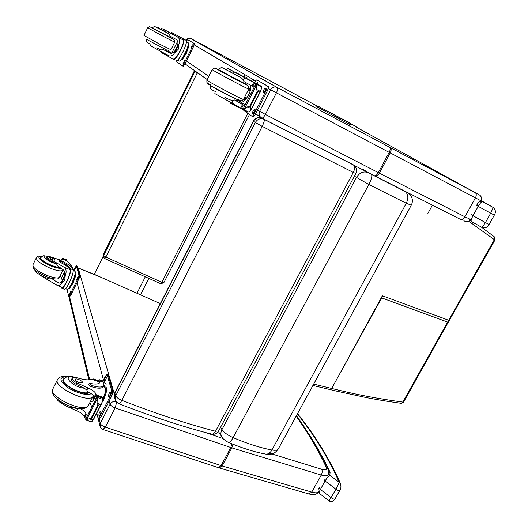 <?xml version="1.0" encoding="UTF-8"?>
<svg xmlns="http://www.w3.org/2000/svg" width="528" height="528" viewBox="0 0 528 528"><rect width="100%" height="100%" fill="white"/><g stroke="black" fill="none" stroke-linecap="round" stroke-linejoin="round"><path stroke-width="0.79" d="M449.275 320.377L448.681 320.265L494.347 239.653L495.106 239.752L494.63 237.059L494.347 239.653L468.719 221.206M427.885 213.391L432.412 205.141M494.624 237.052L481.378 227.093L494.63 237.059M401.28 403.326L402.798 402.072L403.465 402.296L448.239 322.219L447.645 322.1L402.798 402.072C380.51 399.109 359.35 395.188 339.319 390.298L313.645 384.12M381.269 297.739L337.524 377.857L382.813 295.924L448.681 320.265L447.645 322.1L381.269 297.739L382.358 295.759M194.258 71.049L194.528 70.607L194.251 71.062L194.845 71.636L195.215 71.095M197.413 72.646L197.248 72.983L199.749 74.296M194.845 71.636L197.248 72.983L105.844 257.11L103.653 255.526L194.845 71.636M163.871 282.579L161.878 282.269L105.844 257.11L104.834 258.654L103.481 256.978L103.732 253.651M160.73 283.648L161.878 282.269L247.837 113.282M103.706 253.678L194.245 71.049L103.686 253.75L103.501 255.948M278.348 448.813L278.223 449.038C277.372 450.265 275.273 450.589 271.927 450.008C269.986 453.268 267.709 454.588 265.082 453.968M406.989 192.067C408.085 192.819 407.425 192.614 405.009 191.446L405.121 191.512C408.289 194.139 408.679 198.053 406.303 203.267L271.927 450.008C260.456 447.863 247.52 443.738 233.105 437.639L368.848 184.503C371.494 179.243 372.365 175.877 371.461 174.405L368.174 172.583C363.482 170.993 359.561 172.63 356.413 177.514L221.938 429.614C220.4 432.782 220.572 435.521 222.46 437.831C222.75 438.913 228.103 442.57 228.571 442.418C229.548 442.9 231.059 441.309 233.105 437.639C227.825 435.25 224.103 432.577 221.938 429.614L220.506 427.416M360.373 168.544L359.588 168.142M355.265 165.931L354.77 165.95M103.501 255.611L94.294 274.329L160.321 303.593M94.294 274.329L103.501 255.757M186.179 40.478L186.377 40.26C187.367 38.57 188.8 37.976 190.667 38.478L191.057 38.689M191.182 38.709L267.736 79.55M74.6 268.277L73.537 269.524L74.441 268.587M77.689 267.874L78.078 267.861M320.298 107.389L347.2 121.678M316.787 106.709L351.08 125.202M355.826 173.494L353.305 172.432C354.829 169.231 354.928 166.782 353.602 165.079M353.192 164.749L264.132 119.354C264.634 120.325 263.987 122.668 262.185 126.377L353.305 172.432L215.51 431.257L218.625 430.947M261.129 117.665C257.77 116.992 255.202 118.153 253.427 121.15L255.321 122.516L115.718 395.835C116.556 397.465 118.595 398.97 121.829 400.343C120.47 402.904 119.506 404.045 118.932 403.768L115.85 401.082L115.348 400.052L115.078 398.158L115.718 395.835L114.761 392.865L253.42 121.156M210.408 433.323L211.299 434.062C212.771 434.518 214.17 433.58 215.51 431.257C186.932 423.845 155.707 413.543 121.829 400.343L262.185 126.377L255.321 122.516C257.473 119.097 260.337 118.008 263.914 119.242L262.343 118.147M480.962 200.759L481.404 200.937L480.975 200.746M468.877 218.75L470.184 220.519M470.356 220.625L469.913 220.308M482.077 227.482L482.13 227.509C484.664 228.644 487.931 227.119 489.073 224.466M471.28 221.463L470.151 220.295M481.081 200.534L493.594 207.702M480.995 200.699L493.251 207.491L490.684 213.187L494.333 215.101C494.868 213.642 496.98 211.345 493.251 207.491L482.453 201.617L479.886 201.465M494.333 215.101L489.08 224.466L485.423 222.578L472.996 215.695L478.203 206.362L490.684 213.187L485.423 222.578L482.038 227.462L471.359 221.509C470.758 220.975 471.306 219.041 472.996 215.695L471.319 214.698M478.203 206.362C480.11 203.221 481.516 201.637 482.407 201.597C478.012 201.491 479.285 201.472 476.507 205.392L478.203 206.362M328.865 472.21L330.099 472.296L328.865 471.953M297.396 413.906C314.741 435.666 328.68 458.476 339.233 482.335L340.619 483.879M323.908 479.279L325.083 480.988L335.973 489.251L329.036 500.848L319.315 493.37C318.806 493.066 319.163 491.759 320.371 489.443L325.083 480.988C326.938 477.965 328.515 476.051 329.815 475.24L339.233 482.335L335.973 489.251C337.814 490.499 339.088 490.908 339.775 490.479L339.801 490.433M307.223 431.534C315.916 444.675 323.539 458.258 330.099 472.296L329.815 475.24L327.901 474.857L326.251 475.794M150.553 44.101C145.279 41.672 147.721 42.497 146.619 41.448L146.698 39.442L166.3 49.817L165.68 50.609L163.634 49.718L169.29 52.826C172.009 54.094 174.352 52.556 176.326 48.206C178.523 44.062 178.431 41.125 176.062 39.389L170.227 36.221L168.835 33.759L163.739 31.046L164.314 29.865L177.375 36.901C179.645 38.293 180.167 40.61 178.939 43.844L178.253 49.282L174.438 53.011L178.939 43.844M174.438 53.011C172.623 55.942 170.498 56.727 168.049 55.348L149.912 45.421M175.943 60.628C178.2 63.017 188.76 41.745 186.021 40.293L171.257 32.287L185.962 40.253M171.25 32.287L170.795 33.224L183.209 40.036L183.506 38.947M183.678 39.085C185.975 40.94 176.2 60.806 173.672 59.446L173.95 58.41M161.693 51.85L161.357 52.549L173.672 59.446M166.049 50.226L171.686 53.315L177.652 41.151M183.209 40.036C185.229 41.798 176.458 59.631 174.134 58.502M168.287 50.516L168.049 51.005L171.758 53.176M173.738 39.376L174.227 38.386M188.186 45.745L188.839 46.141L186.292 53.467L182.14 59.73L181.48 59.387M188.839 46.141L188.179 45.791M186.292 53.467L185.625 53.123M188.186 44.867C188.786 47.54 183.328 58.747 180.913 59.816M164.314 29.865L161.146 28.169M165.587 30.4L170.828 33.165M187.816 42.438L187.975 42.517C190.483 43.85 180.913 63.116 178.827 60.951L177.375 60.185M186.358 41.092L187.625 39.673L194.416 43.573L193.763 46.134L184.774 64.337L183.196 66.277L182.338 65.828M187.625 39.673L193.532 43.105L192.872 45.659L183.889 63.875L182.305 65.815L176.748 61.789L176.873 60.535M184.463 60.661L183.157 63.934L184.463 60.661M192.298 44.768L190.997 48.041L192.298 44.768M186.45 41.712L186.8 41.507L187.07 42.042M184.001 63.05L184.51 62M191.836 47.17L192.35 46.114M171.904 38.372L152.275 27.938M163.634 49.718L160.816 49.903L156.763 47.843M163.739 31.046L160.618 29.251M163.396 29.225L166.591 30.961L163.396 29.225M244.022 76.778L235.244 72.277M252.47 79.761L255.856 81.418M242.834 109.487L230.578 103.402L231.04 102.491M257.07 83.714L261.169 86.46M244.715 77.59L243.487 80.012L241.27 77.807L232.756 73.26L233.567 71.65L254.43 82.909L255.295 84.929M254.437 82.916L252.674 86.394L254.14 87.199M244.345 109.045L244.002 109.679L242.821 109.507L256.126 83.51L256.773 84.513L256.469 89.39L257.347 91.271L249.605 106.498L247.599 106.841L244.345 109.045M243.454 109.903L247.777 112.114L249.361 111.613L250.648 110.372L261.136 89.767L259.769 91.126L258.001 91.615L257.347 91.271M258.001 91.615L250.265 106.834L250.912 108.544L250.648 110.372M257.671 82.526L257.03 83.794L246.319 78.322L243.903 77.002L244.556 75.715M252.674 86.394L243.883 81.536L243.487 80.012M245.19 104.841L236.867 99.937L240.728 101.917M250.45 85.1C252.734 90.024 244.134 104.881 240.332 101.719M248.483 90.275L250.807 87.325M244.035 101L244.999 97.277M249.427 90.77L250.523 89.582M245.652 99.422L245.949 97.772M242.821 109.507L256.04 83.464L261.004 86.11L256.588 83.774M261.136 89.767L261.439 87.866L261.004 86.11M257.341 97.667L255.75 100.789M214.837 93.581L241.487 108.392L243.573 108.029M233.567 71.65L227.509 68.297L230.934 70.019M244.715 105.772L234.564 99.983L233.125 100.538L231.911 102.94M250.265 106.834L249.605 106.498M258.205 84.269L258.865 84.784M255.196 81.068L256.747 79.86L267.28 85.991L266.567 89.516L254.206 113.764C253.222 115.559 252.437 116.365 251.843 116.186L242.299 109.27M263.756 92.539L263.3 92.261C263.294 90.38 264.007 89.001 265.445 88.11L265.901 88.387C265.907 90.275 265.188 91.661 263.756 92.539L263.776 92.552M252.985 113.665L252.569 113.368C252.556 111.467 253.262 110.095 254.681 109.243L255.103 109.534C255.11 111.448 254.404 112.827 252.985 113.665L253.037 113.692M256.747 79.86L268.429 86.599L267.716 90.13L255.361 114.358C254.377 116.147 253.585 116.952 252.998 116.774L251.929 116.226M264.323 92.334L266.033 88.915M253.579 113.454L255.235 110.042M218.447 69.709L217.985 69.531C216.302 69.076 245.296 84.533 245.421 84.157L245.038 83.853M232.756 73.26L229.819 71.445M224.869 97.376L229.819 99.838L233.125 100.538M215.78 91.694L211.438 89.615L210.474 88.268L210.58 85.444C211.49 86.387 217.028 89.522 227.185 94.835L237.118 99.515L236.254 100.604L234.564 99.983M235.211 72.389L230.611 69.868L235.211 72.389M58.476 283.001L58.021 282.823C59.888 283.582 61.545 282.361 62.984 279.16C65.142 275.081 65.168 271.907 63.07 269.636L57.875 266.125L56.417 263.729L51.526 261.393L52.054 260.304L64.211 267.293C66.304 269.161 66.66 271.867 65.274 275.425L64.634 280.599L61.123 283.879L65.274 275.425M61.123 283.879C59.987 285.602 58.694 286.11 57.242 285.404L43.705 277.444L43.864 277.121M52.8 278.632L51.79 278.586L58.021 282.823M61.888 288.314L64.139 289.199C66.053 291.298 74.395 273.214 73.082 269.815L72.798 268.778C71.551 266.31 67.617 263.644 60.991 260.779L59.723 260.581L60.799 261.505C66.211 264.257 69.478 266.693 70.6 268.818L73.082 269.815M59.71 260.601L59.294 261.446L60.37 262.37C65.782 265.122 69.049 267.564 70.171 269.689L70.6 268.818M70.679 269.115C71.537 273.167 63.479 290.261 61.677 288.229L61.796 287.199M60.911 286.849L61.446 287.905M67.135 260.931L72.131 266.785L72.494 268.132M61.743 260.139L62.502 258.581L63.215 258.423L62.878 259.182M62.502 258.581L61.413 260.139M70.244 269.993C70.983 273.735 63.703 289.139 62.073 287.305L57.809 285.628M62.324 280.394L61.466 278.084L64.508 271.88M60.185 275.821L61.677 277.655M66.211 260.535L66.726 260.165L66.356 259.697M75.194 274.058L75.676 275.814L72.93 283.45L69.491 288.354L68.864 288.11M75.676 275.814L75.009 275.543M72.93 283.45L72.263 283.186M75.134 273.286C75.953 275.576 71.155 286.961 68.911 288.044M66.416 260.119L63.136 258.667M52.054 260.304C48.761 258.766 47.164 257.532 47.282 256.601L50.127 256.707L57.796 259.228C60.39 260.165 61.954 260.377 62.495 259.855L62.462 259.01L61.941 260.119M39.296 274.672L43.705 277.444M74.633 271.141L74.831 271.214C77.233 272.309 68.996 291.271 66.997 289.238L65.525 288.664M77.108 266.105L79.9 275.616L79.075 278.494L70.792 295.284L69.637 296.69L68.785 296.36L88.856 379.837M73.432 270.653L76.276 265.769L79.002 275.253L78.177 278.137L69.894 294.928L68.739 296.34L66.99 289.238M70.792 291.139L69.524 294.499L70.792 291.139M78.025 276.481L76.751 279.833L78.025 276.481M75.55 267.637L74.309 270.897L75.55 267.637M59.869 267.346C58.199 267.749 55.328 267.161 51.242 265.577C43.963 262.35 40.392 259.69 40.531 257.585L41.151 257.182M51.79 278.586L49.982 278.995L44.92 277.563C37.838 273.86 34.703 271.537 35.515 270.6M48.86 258.991L47.137 258.674M51.526 261.393C48.226 259.849 46.636 258.614 46.754 257.684L46.708 257.77M52.001 257.987L49.533 257.605C50.774 259.215 52.549 260.053 54.853 260.106C54.879 259.552 53.929 258.845 52.001 257.987M93.212 378.899L91.912 379.269C88.836 380.351 84.058 379.903 77.57 377.916C74.798 377.098 73.042 377.098 72.31 377.936C71.834 379.315 73.432 381.005 77.088 383.005L76.362 384.45C72.706 382.45 71.108 380.761 71.584 379.375L72.211 378.127M97.33 380.371L99.594 379.764L100.241 380.912L99.911 382.536C98.624 384.212 95.403 384.509 90.255 383.434L89.159 383.539L91.205 385.275C97.858 387.473 102.043 387.618 103.759 385.711L103.963 383.882L103.468 382.067L102.26 380.721M104.056 384.859L105.686 390.885L104.254 395.815L102.359 398.02M102.359 399.359L104.254 395.815M102.359 399.439L103.112 398.178L103.396 398.495L102.425 399.445M77.088 383.005L87.978 387.961C92.176 389.723 94.802 391.657 95.845 393.763L96.908 397.043M96.202 394.931L94.624 398.046L95.878 399.076M97.508 395.868L102.458 397.729L101.924 402.62L100.432 404.303L98.624 405.029L91.7 418.651L92.499 419.899L89.133 418.75L86.222 420.176L85.668 419.192L97.502 395.881L85.701 419.338M86.315 420.202L90.928 421.727L92.539 421.067L101.924 402.62M92.499 419.899L92.539 421.067M98.624 405.029L97.957 404.798L97.066 403.135L97.271 398.719L97.799 397.663L97.541 396.007M89.133 418.75L91.7 418.651M98.617 380.827L99.561 381.645L99.66 382.846M103.376 386.463L103.178 386.852C101.462 388.766 97.277 388.628 90.618 386.43L88.579 384.694L89.133 383.592M94.624 398.046L94.268 396.871C93.39 394.977 91.073 393.169 87.325 391.439L86.876 390.133L84.361 388.232L76.362 384.45M91.806 407.101L89.892 402.521M94.703 398.224C93.08 400.996 91.575 402.224 90.202 401.907M93.093 400.514L93.72 396.937M94.459 398.633L94.538 397.736M106.26 387.651L106.953 390.199L103.442 400.673L102.069 402.343M103.442 400.673L102.439 400.627M106.953 390.199L106.088 389.888M106.234 387.163L105.574 392.41M104.986 394.462L102.571 400.369M102.597 399.102L103.059 399.135L102.782 398.805M102.373 399.782L102.386 399.419M66.363 406.171L76.501 410.685C80.698 412.408 83.299 414.361 84.295 416.546L84.751 417.899L86.414 417.727M87.437 415.708L86.196 414.671L85.859 413.457C85.232 411.886 83.457 410.302 80.54 408.718M104.973 383.104L106.088 384.338L105.653 390.746M103.778 396.746L103.184 398.204M102.967 381.064L105.481 376.101L107.019 374.484L111.784 391.017L110.774 395.109L99.68 416.869L98.129 418.46L96.763 413.18M104.458 381.295L104.287 380.655C104.458 378.708 105.039 377.441 106.022 376.86L106.3 377.659C106.135 379.606 105.554 380.879 104.564 381.467L104.834 381.427M108.702 396.805L108.517 396.125C108.676 394.093 109.276 392.786 110.306 392.205L110.609 393.063C110.444 395.096 109.85 396.409 108.814 396.997L109.118 396.957M99.033 415.78L98.861 415.074C99.033 413.035 99.627 411.734 100.637 411.16L100.927 412.064C100.756 414.104 100.162 415.411 99.152 415.991L99.469 415.932M108.042 374.854L112.952 391.433L111.949 395.518L100.855 417.272L99.304 418.856L98.254 418.499M105.389 380.774L106.333 377.949M109.652 396.337L110.642 393.274M100.003 415.279L100.954 412.262M64.35 378.325L63.254 379.183C59.004 384.054 84.652 397.056 89.324 392.423M56.984 398.911C57.453 401.029 61.525 403.821 69.188 407.293L77.59 408.527L76.501 410.685M79.2 382.609L82.381 382.701C83.53 381.322 76.124 377.751 75.306 379.295C75.148 380.351 76.441 381.454 79.2 382.609M337.531 377.857L331.696 388.476L329.776 389.506L312.913 385.466M329.993 389.558L337.392 391.321L339.319 390.298M354.387 176.2L368.848 184.503L406.303 203.267L411.272 205.207M409.022 193.571L408.302 192.918M405.009 191.446L371.428 174.385M368.359 172.676L362.908 169.283M140.494 294.822L148.817 278.375M137.003 293.225L145.299 276.797M470.567 219.41L464.904 216.79C463.432 219.1 461.954 219.958 460.462 219.364L375.263 176.167M356.446 127.222L475.391 192.766C476.546 193.835 476.546 195.558 475.385 197.947L464.904 216.79L379.368 173.138C377.87 175.613 376.438 176.59 375.071 176.075L374.504 175.784M475.279 192.7L390.43 147.701C391.466 148.724 391.373 150.506 390.159 153.041L379.368 173.138L378.332 172.61C376.853 175.098 375.527 176.128 374.345 175.705L261.842 118.081M390.331 147.635L389.69 147.305C390.548 148.229 390.364 149.965 389.129 152.5L378.332 172.61L265.353 114.437C263.875 117.11 262.66 118.305 261.723 118.015L261.644 117.975C259.189 116.371 258.529 114.14 259.657 111.276L257.638 109.89M389.605 147.253L277.365 87.602C277.992 88.433 277.662 90.196 276.375 92.902L265.353 114.437L259.657 111.276L270.633 89.786L480.955 200.785L480.678 201.274M184.998 63.888L207.174 79.537M253.803 112.438L254.192 112.715M255.664 113.751L260.594 117.229M208.778 76.329L186.43 60.977M267.729 79.543L317.381 106.181M277.299 87.556L276.659 87.265C274.098 86.559 272.092 87.404 270.633 89.786L268.396 88.466M186.226 40.564L186.74 40.471M194.278 44.906L255.38 80.817M277.226 87.516L191.149 38.689M296.155 416.17C307.949 432.604 318.028 449.737 326.383 467.564L328.403 469.768M326.383 467.564C327.162 469.755 325.565 470.316 321.605 469.247C322.476 470.804 322.357 472.745 321.242 475.061C324.964 476.137 327.268 476.071 328.159 474.863M232.901 444.206L231.838 447.869L321.242 475.061L311.758 492.109L222.123 465.953L105.303 427.165L115.157 407.906L231.838 447.869L222.123 465.953L219.311 467.973L218.698 467.782M321.605 469.247L269.267 453.136M231.957 443.824L230.769 447.52L221.054 465.617L218.434 467.696L103.151 429.561M116.675 402.197L115.157 407.906C112.411 406.844 110.722 405.616 110.095 404.237C111.5 401.993 113.527 401.115 116.186 401.597M223.08 438.577L206.039 432.683M73.168 270.455L73.511 269.749L73.643 270.224M77.022 282.658L103.501 380.002M109.19 400.917L110.095 404.237L100.28 423.463L99.152 418.803M114.312 393.987L78.197 268.039M78.236 268.046L99.779 276.758M105.303 427.165C102.551 426.122 100.881 424.888 100.28 423.463L100.168 426.888C101.627 428.888 102.551 429.752 102.947 429.495L105.303 427.165M89.694 379.771L69.557 296.657M219.628 468.065L308.827 493.944L311.758 492.109C314.965 493.013 317.163 493.04 318.351 492.175M345.701 120.859L328.053 111.454L345.701 120.859M331.584 113.388L328.053 111.454M331.544 113.368L335.656 115.599M337.643 116.681L335.617 115.579M342.362 119.189L343.636 119.869M347.371 121.744L324.403 109.481M350.632 123.532L344.751 120.338M324.423 109.494L331.624 113.315M323.453 108.966L351.074 123.829L323.453 108.966M351.074 123.829L351.133 125.103L337.557 118.041M337.557 116.655L337.61 117.942L316.793 106.702L318.516 106.418L356.222 126.674L356.334 127.809M115.137 399.221L114.114 396.033L114.748 393.334L253.585 121.301C255.394 118.285 257.921 117.084 261.182 117.698M319.169 493.264C317.731 491.218 317.744 489.37 319.209 487.714L320.371 489.443L331.208 497.746C333.049 499 334.316 499.402 335.016 498.953L335.036 498.927M172.049 33.911L172.504 32.967M162.591 53.255L162.947 52.529M183.044 39.897L177.151 36.769M192.872 45.659L193.763 46.134M183.368 57.875L185.863 54.113M186.542 52.734L188.12 48.2M182.926 63.769L183.256 63.941L182.926 63.769M183.889 63.875L184.774 64.337M171.93 38.32L152.302 27.885M170.96 49.738L159.918 44.306L143.966 35.462L147.668 27.812M163.687 36.577L147.675 27.799L149.318 26.717L150.685 27.199L173.831 39.514L174.676 40.425L174.669 42.161L163.687 36.577M168.729 33.706L158.367 28.03M171.989 38.188L152.242 28.01M252.787 79.794L255.955 81.47M255.922 83.695L254.417 82.903L255.922 83.695M248.483 111.976L244.002 109.679M250.912 108.544L247.599 106.841M256.278 85.536L244.49 108.761M259.769 91.126L256.469 89.39M233.468 103.759L232.96 104.762M246.972 77.035L246.319 78.322M261.254 86.876L256.773 84.513M253.664 82.46L251.909 85.932M242.524 104.445L240.775 107.89M243.263 104.953L241.514 108.405M263.327 92.275L263.881 92.565M254.206 113.764L255.361 114.358M266.567 89.516L267.716 90.13M267.241 85.965L268.389 86.572M206.903 80.084L206.851 82.269C207.913 83.266 205.696 82.639 210.434 84.645C195.314 78.025 251.922 107.93 237.844 99.145M218.493 69.604C201.927 61.545 261.089 93.014 245.091 83.754M212.137 69.59L206.93 80.032C204.481 79.735 243.197 100.28 243.467 99.422L248.728 89.034L248.629 86.434L247.711 85.516L215.873 68.541L214.084 68.112L212.15 69.557C209.834 68.99 248.596 89.628 248.728 89.034L248.747 89.001M237.851 99.139C242.167 102.115 240.643 100.459 241.963 100.749L243.494 99.376M241.006 77.662C231.779 72.963 215.82 64.126 226.763 69.782M245.494 82.394L245.15 83.635C245.025 83.992 216.935 69.016 218.566 69.465L221.153 67.637C221.192 67.241 222.341 67.663 224.591 68.904L241.27 77.807M60.37 262.37L60.799 261.505M59.42 283.087L56.951 282.117M66.442 260.627L66.66 260.185M66.495 259.829L63.241 258.509M63.294 259.347L63.499 258.938M62.377 259.974L62.561 259.598M67.445 261.07L62.476 259.057M62.885 259.182L63.129 258.68M70.171 269.689L64.211 267.293M79.002 275.253L79.9 275.616M78.177 278.137L79.075 278.494M70.884 286.374L72.501 284.064M73.187 282.744L75.154 277.253M69.379 294.004L69.914 294.215M76.6 279.365L77.128 279.576M74.164 270.455L74.666 270.653M76.342 265.874L77.22 266.231M69.894 294.928L70.792 295.284M61.136 268.191C59.143 268.554 55.882 267.861 51.348 266.099C41.012 262.099 34.637 255.209 42.128 256.318M59.631 276.949L59.519 277.193C58.034 278.586 53.922 278.032 47.177 275.51C37.462 271.24 32.716 267.663 32.941 264.779L36.247 257.948M63.076 269.92L62.957 270.171C61.492 271.524 57.394 270.923 50.655 268.376C40.933 264.079 36.175 260.522 36.366 257.704C37.217 256.133 39.204 255.631 42.339 256.205M56.417 263.729C48.622 262.436 38.735 254.153 47.612 256.397M59.413 267.056C55.216 268.25 38.716 259.75 40.94 257.532C43.573 255.163 42.689 255.578 47.883 256.357M100.241 380.912L103.468 382.067M102.742 397.643L102.346 398.409M103.033 397.287L96.195 394.891M90.928 421.727L86.361 420.182M97.126 399.029L86.572 419.813M97.957 404.798L91.034 418.427M100.432 404.303L97.066 403.135M100.135 380.51L99.561 381.645M91.205 385.275L90.618 386.43M102.353 398.072L97.858 396.495M102.359 399.254L97.799 397.663M87.978 387.961L86.876 390.133M95.845 393.763L94.268 396.871M85.859 413.457L84.295 416.546M86.196 414.671L84.625 417.76M99.673 382.041L91.912 379.269M104.221 398.356L106.022 392.971M104.287 380.655L105.244 380.998M108.517 396.125L109.547 396.488M98.861 415.074L99.904 415.43M99.68 416.869L100.855 417.272M110.774 395.109L111.949 395.518M111.784 391.017L112.952 391.433M107.171 374.722L108.299 375.137M66.851 376.708C58.918 377.025 59.017 380.49 67.142 387.11C75.194 392.792 87.886 396.152 91.192 393.584M67.591 376.51C62.858 375.731 59.552 376.662 57.677 379.309C51.724 386.324 89.159 404.25 93.047 396.297L93.331 395.71M57.4 379.863L52.991 388.7C46.933 395.934 84.328 413.774 88.321 405.61L88.585 405.088M84.361 388.232C72.257 387.473 60.245 373.395 74.89 377.335M88.783 392.132C83.536 396.04 59.783 383.671 63.802 379.111C69.406 373.784 71.537 376.999 76.771 377.685M448.239 322.219L495.099 239.758M403.458 402.296L401.3 403.333C384.668 401.003 378.319 399.821 367.085 397.749L337.616 391.373M249.48 114.47L163.852 282.685L160.802 283.747M160.769 283.734L104.861 258.661M103.693 253.711L103.501 254.272M266.119 454.153C269.26 454.417 271.161 454.344 271.821 453.935C272.639 453.526 274.534 453.915 278.223 449.038L411.253 205.24C412.652 202.481 412.751 199.676 411.55 196.838C409.992 194.047 407.847 192.271 405.121 191.512L367.778 172.339M228.875 442.543C242.108 448.114 254.173 451.922 265.069 453.968M221.423 436.214L218.341 431.435M463.888 220.678C466.033 222.163 468.092 221.978 470.065 220.13M186.305 40.214C187.315 38.524 188.767 37.95 190.667 38.478M190.727 38.498L276.659 87.265L475.391 192.766C481.107 195.71 479.873 195.268 481.008 196.607C481.609 197.498 481.589 198.891 480.949 200.785M77.642 267.716L96.67 275.378M328.178 474.824C329.122 472.553 329.056 470.56 327.974 468.844C319.216 450.338 308.702 432.623 296.413 415.694M73.154 270.296L73.511 269.577M98.149 418.466L99.818 425.429M318.397 492.274C315.163 495.383 314.49 494.789 309.177 494.05M348.038 122.153L342.184 119.038M337.57 116.629L342.289 119.13M344.777 120.351L331.65 113.329M345.022 120.556L345.913 121.064M114.193 396.792L114.721 392.944M263.267 118.807L343.411 159.859M211.801 434.194C214.731 434.643 216.988 433.594 218.572 431.046L355.819 173.514C357.218 170.333 356.618 167.594 354.031 165.297M119.117 403.841C152.368 416.737 183.097 426.815 211.299 434.062M480.064 201.399L481.655 201.214L480.988 200.719M297.541 413.642C315.229 435.699 329.505 458.911 340.349 483.265M329.096 500.894C331.049 502.286 333.023 501.646 335.009 498.973L339.775 490.479C341.095 488.71 341.286 486.308 340.349 483.272M186.021 40.293L183.586 38.999M158.902 26.921L158.301 28.162M187.975 42.517L186.377 41.672M183.11 39.937L177.375 36.901M170.947 49.757L174.669 42.161M171.864 38.445L172.227 37.297M168.835 33.759L154.506 26.4L152.368 27.753M261.287 87.107L261.558 86.579M244.444 108.834L256.318 85.45M256.634 83.807L261.023 86.123M251.533 109.078L260.634 91.192M226.703 69.907L227.509 68.303M258.581 84.473L257.09 83.681M263.888 92.565L263.3 92.261M268.429 86.599L267.28 85.991M244.649 97.093L246.649 98.135M248.18 90.116L250.114 91.126M244.972 83.992L245.15 83.635M218.374 69.841L218.552 69.491M66.726 260.165L66.488 260.647M67.313 260.977L62.462 259.01L61.915 260.126M63.215 258.423L66.396 259.717M74.831 271.214L73.168 270.547M77.154 266.125L76.276 265.769M32.815 265.056L33.535 268.541C33.482 269.762 37.732 272.468 46.292 276.665C54.608 279.569 59.017 279.741 59.519 277.193L63.155 269.709M40.498 258.443L40.854 257.71M102.782 380.906L99.594 379.764M86.546 419.846L97.172 398.924M103.178 386.852L103.759 385.711M93.535 419.522L101.686 403.511M103.396 398.495L103.059 399.135M102.412 400.264L102.663 399.755M84.896 417.945L86.097 418.354M105.448 383.275L103.62 382.622M99.086 380.998L93.086 378.853M108.154 374.893L107.019 374.484M92.869 396.64L94.367 397.162M63.254 379.183L63.05 379.592M52.681 389.36C51.658 392.363 52.213 397.723 67.544 405.392C75.953 408.197 80.777 409.299 82.012 408.698C84.909 408.533 87.008 407.504 88.321 405.61L93.403 395.505M88.882 392.7L89.093 392.297M62.99 380.741L63.604 379.507"/></g></svg>
